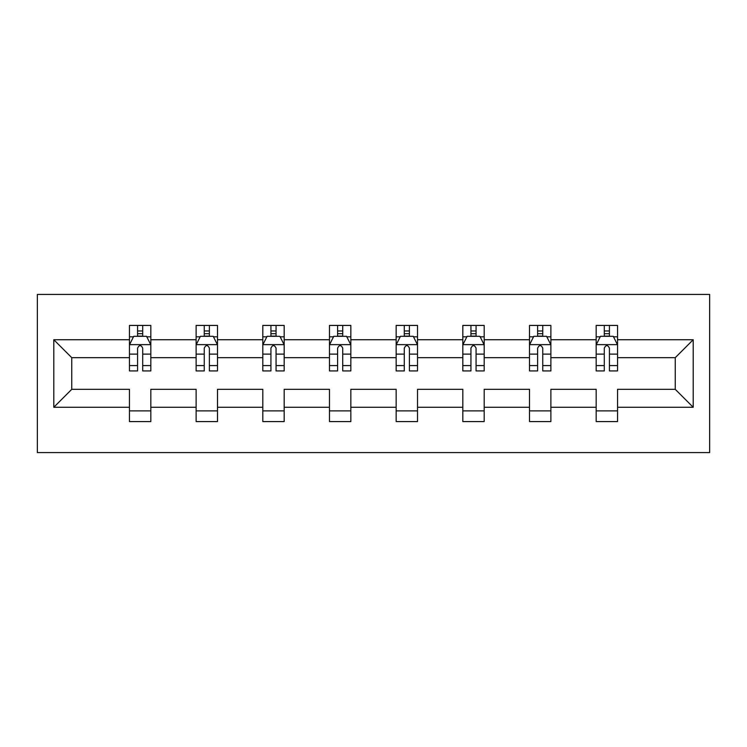 <?xml version="1.0" encoding="UTF-8"?>
<svg xmlns="http://www.w3.org/2000/svg" width="747" height="747" viewBox="0 0 747 747"><rect width="100%" height="100%" fill="white"/><g stroke="black" fill="none" stroke-linecap="round" stroke-linejoin="round"><path stroke-width="1.12" d="M37.35 452.57L709.65 452.57L709.65 294.43L37.35 294.43L37.35 452.57M617.545 407.264L617.545 389.318L675.241 389.318L693.197 407.264L617.545 407.264L617.545 421.579L596.171 421.579L596.171 407.264L550.875 407.264L550.875 421.579L529.502 421.579L529.502 407.264L484.196 407.264L484.196 421.579L462.823 421.579L462.823 407.264L417.526 407.264L417.526 421.579L396.153 421.579L396.153 407.264L350.847 407.264L350.847 421.579L329.474 421.579L329.474 407.264L284.177 407.264L284.177 421.579L262.804 421.579L262.804 407.264L217.498 407.264L217.498 421.579L196.125 421.579L196.125 407.264L150.829 407.264L150.829 421.579L129.455 421.579L129.455 407.264L53.803 407.264L53.803 339.736L129.455 339.736L129.455 325.421L150.829 325.421L150.829 339.736L196.125 339.736L196.125 325.421L217.498 325.421L217.498 339.736L262.804 339.736L262.804 325.421L284.177 325.421L284.177 339.736L329.474 339.736L329.474 325.421L350.847 325.421L350.847 339.736L396.153 339.736L396.153 325.421L417.526 325.421L417.526 339.736L462.823 339.736L462.823 325.421L484.196 325.421L484.196 339.736L529.502 339.736L529.502 325.421L550.875 325.421L550.875 339.736L596.171 339.736L596.171 325.421L617.545 325.421L617.545 339.736L693.197 339.736L693.197 407.264M596.171 339.736L596.171 357.682L550.875 357.682L550.875 339.736M550.875 407.264L550.875 389.318L596.171 389.318L596.171 407.264M529.502 339.736L529.502 357.682L484.196 357.682L484.196 339.736M484.196 407.264L484.196 389.318L529.502 389.318L529.502 407.264M462.823 339.736L462.823 357.682L417.526 357.682L417.526 339.736M417.526 407.264L417.526 389.318L462.823 389.318L462.823 407.264M396.153 339.736L396.153 357.682L350.847 357.682L350.847 339.736M350.847 407.264L350.847 389.318L396.153 389.318L396.153 407.264M329.474 339.736L329.474 357.682L284.177 357.682L284.177 339.736M284.177 407.264L284.177 389.318L329.474 389.318L329.474 407.264M262.804 339.736L262.804 357.682L217.498 357.682L217.498 339.736M217.498 407.264L217.498 389.318L262.804 389.318L262.804 407.264M196.125 339.736L196.125 357.682L150.829 357.682L150.829 339.736M150.829 407.264L150.829 389.318L196.125 389.318L196.125 407.264M129.455 339.736L129.455 357.682L71.759 357.682L71.759 389.318L129.455 389.318L129.455 407.264M53.803 339.736L71.759 357.682M675.241 389.318L675.241 357.682L617.545 357.682L617.545 339.736M604.295 336.103L609.421 336.103M537.625 336.103L542.752 336.103M470.946 336.103L476.072 336.103M404.276 336.103L409.403 336.103M337.597 336.103L342.724 336.103M270.928 336.103L276.054 336.103M204.248 336.103L209.375 336.103M137.579 336.103L142.705 336.103M129.455 410.897L150.829 410.897M196.125 410.897L217.498 410.897M262.804 410.897L284.177 410.897M329.474 410.897L350.847 410.897M396.153 410.897L417.526 410.897M462.823 410.897L484.196 410.897M529.502 410.897L550.875 410.897M596.171 410.897L617.545 410.897M71.759 389.318L53.803 407.264M693.197 339.736L675.241 357.682M142.705 330.977L137.579 330.977M133.47 336.832L129.455 336.832L129.455 325.421L137.579 325.421L137.579 336.318M129.455 365.582L129.455 370.932L137.579 370.932L137.579 365.582L129.455 365.582L129.455 357.682M150.829 357.682L150.829 370.932L142.705 370.932L142.705 348.074C140.996 344.778 139.287 344.778 137.579 348.074L137.579 365.582M146.804 336.832L150.829 336.832L150.829 325.421L142.705 325.421L142.705 336.318M150.829 344.862L146.552 336.318L133.732 336.318L129.455 344.862M209.375 330.977L204.248 330.977M200.149 336.832L196.125 336.832L196.125 325.421L204.248 325.421L204.248 336.318M196.125 365.582L196.125 370.932L204.248 370.932L204.248 365.582L196.125 365.582L196.125 357.682M217.498 357.682L217.498 370.932L209.375 370.932L209.375 348.074C207.675 344.778 205.957 344.778 204.248 348.074L204.248 365.582M213.483 336.832L217.498 336.832L217.498 325.421L209.375 325.421L209.375 336.318M217.498 344.862L213.222 336.318L200.401 336.318L196.125 344.862M276.054 330.977L270.928 330.977M266.819 336.832L262.804 336.832L262.804 325.421L270.928 325.421L270.928 336.318M262.804 365.582L262.804 370.932L270.928 370.932L270.928 365.582L262.804 365.582L262.804 357.682M284.177 357.682L284.177 370.932L276.054 370.932L276.054 348.074C274.345 344.778 272.636 344.778 270.928 348.074L270.928 365.582M280.153 336.832L284.177 336.832L284.177 325.421L276.054 325.421L276.054 336.318M284.177 344.862L279.901 336.318L267.081 336.318L262.804 344.862M342.724 330.977L337.597 330.977M333.498 336.832L329.474 336.832L329.474 325.421L337.597 325.421L337.597 336.318M329.474 365.582L329.474 370.932L337.597 370.932L337.597 365.582L329.474 365.582L329.474 357.682M350.847 357.682L350.847 370.932L342.724 370.932L342.724 348.074C341.024 344.778 339.306 344.778 337.597 348.074L337.597 365.582M346.832 336.832L350.847 336.832L350.847 325.421L342.724 325.421L342.724 336.318M350.847 344.862L346.571 336.318L333.75 336.318L329.474 344.862M409.403 330.977L404.276 330.977M400.168 336.832L396.153 336.832L396.153 325.421L404.276 325.421L404.276 336.318M396.153 365.582L396.153 370.932L404.276 370.932L404.276 365.582L396.153 365.582L396.153 357.682M417.526 357.682L417.526 370.932L409.403 370.932L409.403 348.074C407.694 344.778 405.985 344.778 404.276 348.074L404.276 365.582M413.502 336.832L417.526 336.832L417.526 325.421L409.403 325.421L409.403 336.318M417.526 344.862L413.25 336.318L400.429 336.318L396.153 344.862M476.072 330.977L470.946 330.977M466.847 336.832L462.823 336.832L462.823 325.421L470.946 325.421L470.946 336.318M462.823 365.582L462.823 370.932L470.946 370.932L470.946 365.582L462.823 365.582L462.823 357.682M484.196 357.682L484.196 370.932L476.072 370.932L476.072 348.074C474.373 344.778 472.655 344.778 470.946 348.074L470.946 365.582M480.181 336.832L484.196 336.832L484.196 325.421L476.072 325.421L476.072 336.318M484.196 344.862L479.919 336.318L467.099 336.318L462.823 344.862M542.752 330.977L537.625 330.977M533.517 336.832L529.502 336.832L529.502 325.421L537.625 325.421L537.625 336.318M529.502 365.582L529.502 370.932L537.625 370.932L537.625 365.582L529.502 365.582L529.502 357.682M550.875 357.682L550.875 370.932L542.752 370.932L542.752 348.074C541.043 344.778 539.334 344.778 537.625 348.074L537.625 365.582M546.851 336.832L550.875 336.832L550.875 325.421L542.752 325.421L542.752 336.318M550.875 344.862L546.599 336.318L533.778 336.318L529.502 344.862M609.421 330.977L604.295 330.977M600.196 336.832L596.171 336.832L596.171 325.421L604.295 325.421L604.295 336.318M596.171 365.582L596.171 370.932L604.295 370.932L604.295 365.582L596.171 365.582L596.171 357.682M617.545 357.682L617.545 370.932L609.421 370.932L609.421 348.074C607.722 344.778 606.004 344.778 604.295 348.074L604.295 365.582M613.53 336.832L617.545 336.832L617.545 325.421L609.421 325.421L609.421 336.318M617.545 344.862L613.268 336.318L600.448 336.318L596.171 344.862M150.717 344.647L129.558 344.647M150.829 365.582L142.705 365.582M137.579 354.125L129.455 354.125M150.829 354.125L142.705 354.125M142.705 333.694L137.579 333.694M217.396 344.647L196.237 344.647M217.498 365.582L209.375 365.582M204.248 354.125L196.125 354.125M217.498 354.125L209.375 354.125M209.375 333.694L204.248 333.694M284.065 344.647L262.907 344.647M284.177 365.582L276.054 365.582M270.928 354.125L262.804 354.125M284.177 354.125L276.054 354.125M276.054 333.694L270.928 333.694M350.745 344.647L329.586 344.647M350.847 365.582L342.724 365.582M337.597 354.125L329.474 354.125M350.847 354.125L342.724 354.125M342.724 333.694L337.597 333.694M417.414 344.647L396.255 344.647M417.526 365.582L409.403 365.582M404.276 354.125L396.153 354.125M417.526 354.125L409.403 354.125M409.403 333.694L404.276 333.694M484.093 344.647L462.935 344.647M484.196 365.582L476.072 365.582M470.946 354.125L462.823 354.125M484.196 354.125L476.072 354.125M476.072 333.694L470.946 333.694M550.763 344.647L529.604 344.647M550.875 365.582L542.752 365.582M537.625 354.125L529.502 354.125M550.875 354.125L542.752 354.125M542.752 333.694L537.625 333.694M617.442 344.647L596.283 344.647M617.545 365.582L609.421 365.582M604.295 354.125L596.171 354.125M617.545 354.125L609.421 354.125M609.421 333.694L604.295 333.694"/></g></svg>
